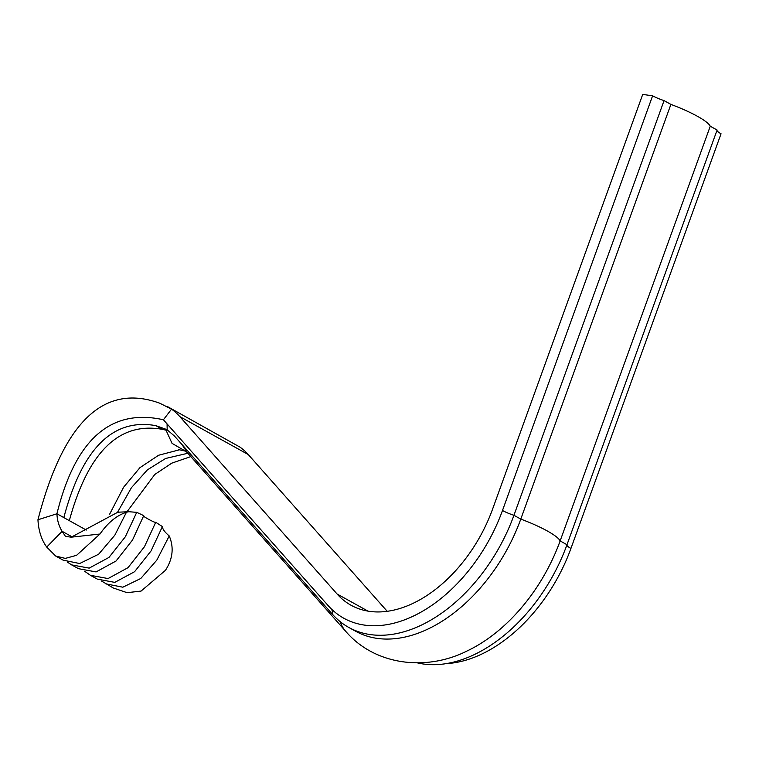 <?xml version="1.0" encoding="UTF-8"?>
<svg xmlns="http://www.w3.org/2000/svg" width="759" height="759" viewBox="0 0 759 759"><rect width="100%" height="100%" fill="white"/><g stroke="black" fill="none" stroke-linecap="round" stroke-linejoin="round"><path stroke-width="1.14" d="M446.15 663.622A137.939 89.126 119 0 0 570.929 548.463L721.05 133.774A14.62 2.685 19.9 0 1 716.999 130.311M417.393 662.873A143.574 92.778 119 0 0 566.982 544.725L717.103 130.026L710.253 126.231A47.513 8.738 -160.1 0 0 670.899 104.4L664.059 100.605A14.62 2.685 19.9 0 1 652.607 95.805L642.712 94.42L492.591 509.109A123.072 79.524 119 0 1 351.019 605.236A123.072 79.524 119 0 1 337.062 593.974L179.807 416.587A110.245 71.242 -61 0 0 171.534 409.148L159.836 403.238C103.992 382.963 63.367 421.814 37.95 519.763C38.529 530.674 41.451 539.782 46.726 547.068L62.124 531.309L72.352 536.983M155.728 522.268L144.438 546.746L127.996 567.685L108.063 578.557L90.435 575.313L97.285 579.108L114.78 582.381L134.58 571.707L151.05 550.93L162.398 526.585L155.728 522.268C155.709 523.568 139.476 514.555 143.755 515.617L136.724 512.344L125.33 536.793L108.973 557.419L89.183 568.13L71.612 564.876L67.428 562.125M71.612 564.876L78.462 568.671L96.089 571.916L116.051 561.005L132.512 540.019L143.755 515.617M55.625 556.005L63.063 560.123L79.657 563.529L98.613 554.25L114.846 535.152L126.459 512.221C116.563 515.513 107.74 522.78 99.979 534.023L76.602 555.303L65.293 558.406L55.625 556.005L46.726 547.068M90.435 575.313L84.629 571.242M105.843 583.851L122.844 587.2L140.794 578.472L156.819 560.123L169.238 535.958C174.096 547.438 172.834 558.899 165.443 570.332L141.089 591.071L127.085 592.684L113.271 587.978L101.659 581.1M167.407 406.549L239.977 447.117A110.245 71.242 119 0 1 248.259 454.546L179.807 416.587M387.213 611.299L248.259 454.546M652.607 95.805L502.486 510.494A137.939 89.126 119 0 1 343.808 618.234A137.939 89.126 119 0 1 328.163 605.616L163.413 419.774L171.534 409.148M664.059 100.605L513.938 515.295A143.574 92.778 119 0 1 348.77 627.437A143.574 92.778 119 0 1 332.489 614.306L174.513 436.093L167.179 429.841L167.075 423.901M181.989 444.527L187.122 452.421L345.753 631.365A47.513 35.35 -41.6 0 1 340.279 621.735M710.253 126.231L560.142 540.92A143.574 92.778 119 0 1 467.278 650.871C426.643 671.506 375.003 665.577 345.753 631.365M670.899 104.4L520.788 519.09A143.574 92.778 119 0 1 355.62 631.241L348.77 627.437M86.298 530.057L56.925 513.767L37.95 519.763M99.979 534.023L71.28 537.173L65.473 536.414L62.124 531.309C58.955 526.3 57.219 520.456 56.925 513.767C75.321 439.347 110.814 408.019 163.413 419.774M126.99 511.794L154.808 474.441L171.819 463.142L190.822 456.586M63.822 517.591C82.171 448.569 112.844 417.915 155.832 425.647L166.477 429.442M69.325 520.646C88.11 451.861 119.191 421.444 162.568 429.385L155.832 425.647M185.367 451.112L172.027 443.341L166.012 430.173L162.568 429.385M109.619 514.241L123.613 487.231L139.912 467.686L158.612 455.248L179.608 449.755M117.579 512.221L131.449 487.657L147.436 469.84L165.604 458.474L187.871 453.256M166.012 430.173L169.494 431.387M71.28 537.173L117.816 512.211L128.764 511.718L126.459 512.221M169.238 535.958C164.798 532.211 162.521 529.08 162.398 526.585M136.724 512.344L128.764 511.718M337.062 593.974L367.963 611.109M332.489 614.306A14.62 10.882 138.4 0 0 331.56 609.154M566.982 544.725L560.142 540.92A47.513 8.738 -160.1 0 0 520.788 519.09L513.938 515.295A14.62 2.685 19.9 0 1 502.486 510.494M570.929 548.463A14.62 2.685 19.9 0 1 566.888 545M187.122 452.421L185.433 451.131L178.393 449.556"/></g></svg>
